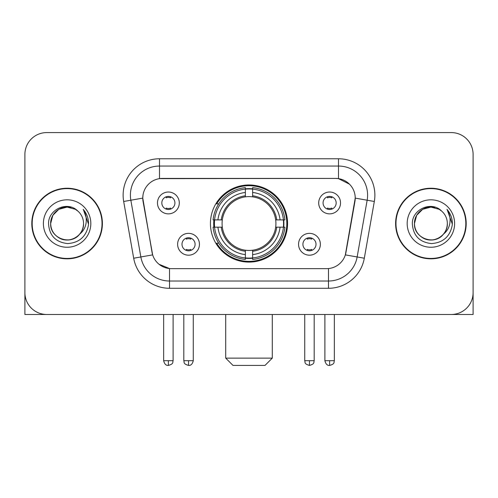 <?xml version="1.0" encoding="UTF-8"?>
<svg xmlns="http://www.w3.org/2000/svg" width="498" height="498" viewBox="0 0 498 498"><rect width="100%" height="100%" fill="white"/><g stroke="black" fill="none" stroke-linecap="round" stroke-linejoin="round"><path stroke-width="0.75" d="M210.436 223.534A38.564 38.564 0 0 0 249 262.097A38.564 38.564 0 0 0 287.564 223.534A38.564 38.564 0 0 0 249 184.97A38.564 38.564 0 0 0 210.436 223.534M320.376 244.269A10.912 10.912 0 0 1 309.463 255.188A10.912 10.912 0 0 1 298.551 244.269A10.912 10.912 0 0 1 309.463 233.357A10.912 10.912 0 0 1 320.376 244.269M302.915 244.269A6.549 6.549 0 0 0 309.463 250.818A6.549 6.549 0 0 0 316.012 244.269A6.549 6.549 0 0 0 309.463 237.72A6.549 6.549 0 0 0 302.915 244.269M199.449 244.269A10.912 10.912 0 0 1 188.537 255.188A10.912 10.912 0 0 1 177.624 244.269A10.912 10.912 0 0 1 188.537 233.357A10.912 10.912 0 0 1 199.449 244.269M181.988 244.269A6.549 6.549 0 0 0 188.537 250.818A6.549 6.549 0 0 0 195.085 244.269A6.549 6.549 0 0 0 188.537 237.72A6.549 6.549 0 0 0 181.988 244.269M340.532 202.941A10.912 10.912 0 0 1 329.62 213.86A10.912 10.912 0 0 1 318.701 202.941A10.912 10.912 0 0 1 329.62 192.029A10.912 10.912 0 0 1 340.532 202.941M323.071 202.941A6.549 6.549 0 0 0 329.62 209.49A6.549 6.549 0 0 0 336.169 202.941A6.549 6.549 0 0 0 329.62 196.393A6.549 6.549 0 0 0 323.071 202.941M179.299 202.941A10.912 10.912 0 0 1 168.38 213.86A10.912 10.912 0 0 1 157.468 202.941A10.912 10.912 0 0 1 168.38 192.029A10.912 10.912 0 0 1 179.299 202.941M161.831 202.941A6.549 6.549 0 0 0 168.38 209.49A6.549 6.549 0 0 0 174.929 202.941A6.549 6.549 0 0 0 168.38 196.393A6.549 6.549 0 0 0 161.831 202.941M133.688 258.225L123.678 201.472A36.379 36.379 0 0 1 159.503 158.775L338.497 158.775A36.379 36.379 0 0 1 374.322 201.472L364.312 258.225A36.379 36.379 0 0 1 328.487 288.292L169.513 288.292A36.379 36.379 0 0 1 133.688 258.225L152.656 254.883L143.069 201.478A19.646 19.646 0 0 1 162.416 178.421L335.584 178.421A19.646 19.646 0 0 1 354.931 201.478L345.948 252.411A19.646 19.646 0 0 1 326.601 268.646L171.399 268.646A19.646 19.646 0 0 1 152.052 252.411L142.77 198.111L130.843 200.215A29.102 29.102 0 0 1 159.503 166.052L338.497 166.052A29.102 29.102 0 0 1 367.157 200.215L357.147 256.962A29.102 29.102 0 0 1 328.487 281.015L169.513 281.015A29.102 29.102 0 0 1 140.853 256.962L130.843 200.215A29.102 29.102 0 0 1 130.401 195.16M213.897 227.175A35.29 35.29 0 0 1 213.897 219.898M31.81 223.534A35.29 35.29 0 0 0 67.099 258.823A35.29 35.29 0 0 0 102.389 223.534A35.29 35.29 0 0 0 67.099 188.244A35.29 35.29 0 0 0 31.81 223.534M395.611 223.534A35.29 35.29 0 0 0 430.901 258.823A35.29 35.29 0 0 0 466.19 223.534A35.29 35.29 0 0 0 430.901 188.244A35.29 35.29 0 0 0 395.611 223.534M159.503 158.775L159.503 178.639L335.584 178.421L338.497 178.639L349.471 184.173M142.77 198.067L142.988 195.16M326.601 268.646L171.399 268.646M169.513 288.292L169.513 268.553L159.024 264.264M367.157 200.215L355.23 198.111L345.344 254.883L357.147 256.962L367.157 200.215L374.322 201.472M345.948 252.411L345.83 253.028M152.17 253.028L152.052 252.411M473.1 154.411A21.825 21.825 0 0 0 451.275 132.586L46.725 132.586A21.825 21.825 0 0 0 24.9 154.411L24.9 292.656A21.825 21.825 0 0 0 46.725 314.481L451.275 314.481A21.825 21.825 0 0 0 473.1 292.656L473.1 154.411L473.1 314.481L388.701 314.481M24.9 154.411L24.9 314.481L109.299 314.481M451.275 132.586L46.725 132.586M46.725 314.481L451.275 314.481M102.028 223.534A34.922 34.922 0 0 0 67.099 188.611A34.922 34.922 0 0 0 32.177 223.534A34.922 34.922 0 0 0 67.099 258.456A34.922 34.922 0 0 0 102.028 223.534M77.875 211.108A16.446 16.446 0 0 1 83.546 223.534C83.322 229.734 80.583 234.483 75.323 237.776C65.076 244.337 50.099 235.691 50.659 223.534L52.863 215.31L58.876 209.291L67.099 207.093L75.323 209.291L77.875 211.108C67.784 200.532 48.356 209.247 48.536 223.534C49.277 235.542 55.639 242.227 67.628 243.584C79.437 242.725 86.397 236.457 88.513 224.766L88.544 223.534C88.482 218.143 86.689 213.405 83.16 209.322C85.843 213.729 86.789 218.466 85.998 223.534C85.226 227.847 83.129 231.371 79.699 234.097A16.446 16.446 0 0 0 83.546 223.534C84.106 235.691 69.129 244.337 58.876 237.776C53.622 234.483 50.877 229.734 50.659 223.534C50.404 213.343 60.881 204.765 70.984 207.554M79.699 234.097C70.971 245.9 49.8 238.349 50.659 223.534M43.382 223.534A23.717 23.717 0 0 0 67.099 247.251A23.717 23.717 0 0 0 90.823 223.534A23.717 23.717 0 0 0 67.099 199.816A23.717 23.717 0 0 0 43.382 223.534M83.322 209.509L88.538 224.156M465.823 223.534A34.922 34.922 0 0 0 430.901 188.611A34.922 34.922 0 0 0 395.972 223.534A34.922 34.922 0 0 0 430.901 258.456A34.922 34.922 0 0 0 465.823 223.534M441.67 211.108A16.446 16.446 0 0 1 447.341 223.534C447.123 229.734 444.378 234.483 439.124 237.776C428.871 244.337 413.894 235.691 414.454 223.534L416.658 215.31L422.678 209.291L430.901 207.093L439.124 209.291L441.67 211.108C431.579 200.532 412.151 209.247 412.332 223.534C413.072 235.542 419.44 242.227 431.43 243.584C443.232 242.725 450.192 236.457 452.309 224.766L452.346 223.534C452.284 218.143 450.491 213.405 446.961 209.322C449.644 213.729 450.59 218.466 449.794 223.534C449.028 227.847 446.93 231.371 443.5 234.097A16.446 16.446 0 0 0 447.341 223.534C447.901 235.691 432.924 244.337 422.678 237.776C417.417 234.483 414.678 229.734 414.454 223.534C414.199 213.343 424.682 204.765 434.785 207.554M443.5 234.097C434.773 245.9 413.601 238.349 414.454 223.534M407.177 223.534A23.717 23.717 0 0 0 430.901 247.251A23.717 23.717 0 0 0 454.618 223.534A23.717 23.717 0 0 0 430.901 199.816A23.717 23.717 0 0 0 407.177 223.534M447.123 209.509L452.333 224.156M265.004 365.414L232.996 365.414L225.719 358.137L272.281 358.137L265.004 365.414M252.635 257.976L252.635 259.439A36.086 36.086 0 0 0 284.906 227.175L283.443 227.175A34.636 34.636 0 0 1 252.635 257.976L252.635 254.609A31.287 31.287 0 0 0 280.075 227.175L275.674 227.175A26.923 26.923 0 0 0 252.635 196.859L252.635 189.091A34.636 34.636 0 0 1 283.443 219.898L284.906 219.898A36.086 36.086 0 0 0 252.635 187.628L252.635 189.091M214.557 227.175L213.094 227.175A36.086 36.086 0 0 0 245.365 259.439L245.365 257.976A34.636 34.636 0 0 1 214.557 227.175L217.925 227.175A31.287 31.287 0 0 0 245.365 254.609L245.365 250.208A26.923 26.923 0 0 0 275.674 227.175L276.751 227.175A27.988 27.988 0 0 1 252.635 251.285L252.635 254.609M245.365 189.091L245.365 187.628A36.086 36.086 0 0 0 213.094 219.898L214.557 219.898A34.636 34.636 0 0 1 245.365 189.091L245.365 192.458A31.287 31.287 0 0 0 217.925 219.898L222.326 219.898A26.923 26.923 0 0 0 245.365 250.208L245.365 251.285A27.988 27.988 0 0 1 221.249 227.175L217.925 227.175M214.632 227.175A34.561 34.561 0 0 1 214.632 219.898M252.635 189.165A34.561 34.561 0 0 0 245.365 189.165M283.368 219.898A34.561 34.561 0 0 1 283.368 227.175M283.443 219.898L280.075 219.898A31.287 31.287 0 0 0 252.635 192.458M280.075 227.175L283.443 227.175M245.365 254.609L245.365 257.976M275.674 219.898L280.075 219.898M252.635 250.251L252.635 251.285M245.365 250.208A26.923 26.923 0 0 1 222.326 227.175L221.249 227.175M252.635 257.902A34.561 34.561 0 0 1 245.365 257.902M217.925 219.898L214.557 219.898M245.365 196.816L245.365 192.458M252.635 196.859A26.923 26.923 0 0 0 222.326 219.898L221.249 219.898A27.988 27.988 0 0 1 245.365 195.782M252.635 196.816L252.635 195.782A27.988 27.988 0 0 1 276.751 219.898M218.728 203.887L216.667 203.887A37.836 37.836 0 0 1 286.836 223.534A37.836 37.836 0 0 1 216.667 243.18L218.728 243.18M166.201 209.116L166.201 208.083A5.584 5.584 0 0 0 170.565 208.083L170.565 209.116M170.565 196.772L170.565 197.806A5.584 5.584 0 0 0 166.201 197.806L166.201 196.772M327.435 209.116L327.435 208.083A5.584 5.584 0 0 0 331.799 208.083L331.799 209.116M331.799 196.772L331.799 197.806A5.584 5.584 0 0 0 327.435 197.806L327.435 196.772M186.352 250.444L186.352 249.411A5.584 5.584 0 0 0 190.722 249.411L190.722 250.444M190.722 238.094L190.722 239.133A5.584 5.584 0 0 0 186.352 239.133L186.352 238.094M307.278 250.444L307.278 249.411A5.584 5.584 0 0 0 311.648 249.411L311.648 250.444M311.648 238.094L311.648 239.133A5.584 5.584 0 0 0 307.278 239.133L307.278 238.094M338.497 158.775L338.497 178.639M328.487 268.553L328.487 288.292M123.678 201.472L130.843 200.215M357.147 256.962L364.312 258.225M252.635 250.208A26.923 26.923 0 0 0 275.674 227.175M245.365 258.232A34.885 34.885 0 0 0 252.635 258.232M283.698 227.175A34.885 34.885 0 0 0 283.698 219.898M252.635 188.835A34.885 34.885 0 0 0 245.365 188.835M168.38 360.689L163.655 360.689C164.477 364.057 166.052 365.638 168.38 365.414L168.38 360.689L173.111 360.689L173.111 314.481M329.62 360.689L324.889 360.689C325.717 364.057 327.292 365.638 329.62 365.414L329.62 360.689L334.345 360.689L334.345 314.481M188.537 360.689L183.806 360.689C184.478 362.152 182.797 363.82 188.537 365.414L188.537 360.689L193.268 360.689L193.268 314.481M309.463 360.689L304.732 360.689C305.405 362.152 303.724 363.82 309.463 365.414L309.463 360.689L314.194 360.689L314.194 314.481M272.281 314.481L272.281 358.137M225.719 314.481L225.719 358.137M163.655 360.689L163.655 314.481M173.111 360.689C172.445 362.152 174.119 363.82 168.38 365.414M324.889 360.689L324.889 314.481M334.345 360.689C333.679 362.152 335.359 363.82 329.62 365.414M183.806 360.689L183.806 314.481M193.268 360.689C192.44 364.057 190.865 365.638 188.537 365.414M304.732 360.689L304.732 314.481M314.194 360.689C313.522 362.152 315.203 363.82 309.463 365.414"/></g></svg>
